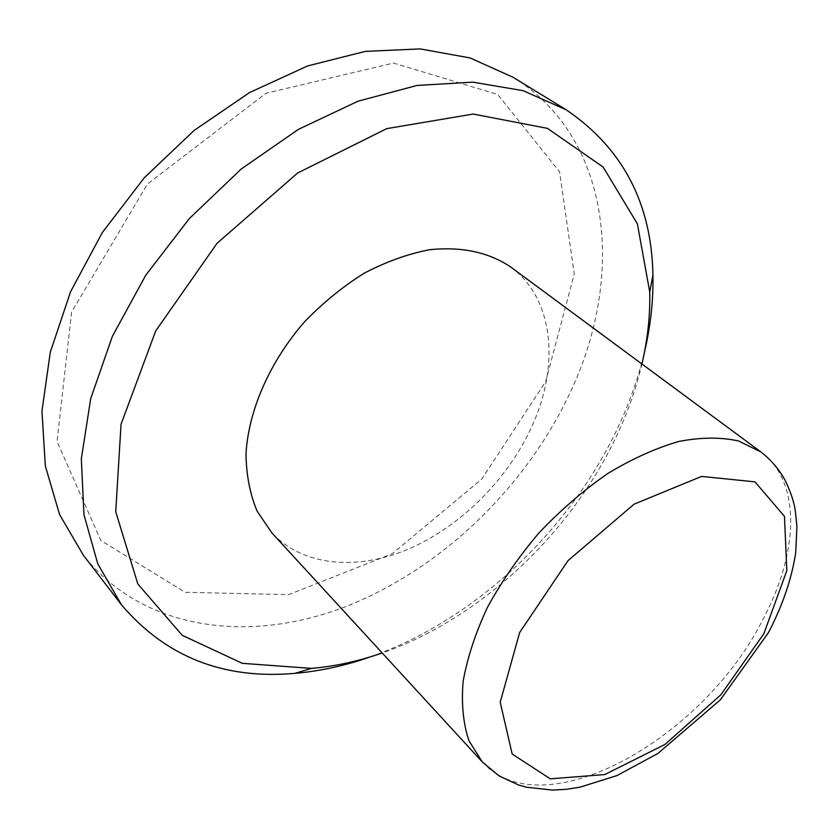 <?xml version="1.0" encoding="UTF-8"?>
<svg xmlns="http://www.w3.org/2000/svg" width="839" height="839" viewBox="0 0 839 839"><rect width="100%" height="100%" fill="white"/><g stroke="black" fill="none" stroke-linecap="round" stroke-linejoin="round"><path stroke-width="0.63" stroke-dasharray="4.2 3.15" d="M510.773 267.054C554.264 298.82 559.886 366.423 531.465 427.324C507.228 479.96 460.454 526.556 408.981 548.853C357.603 570.856 303.34 566.598 271.857 532.859M513.007 77.24C613.015 138.834 624.772 277.73 570.237 392.39C525.424 488.193 440.37 569.922 344.368 607.132C248.826 643.565 143.039 630.823 83.355 555.25M545.707 381.525L574.254 273.944L559.55 171.785L497.642 94.429L393.47 63.072L266.015 93.265L147.517 183.919L71.619 312.003L57.042 441.461L100.827 540.473L185.22 592.303L288.647 594.652L392.369 553.667L481.859 478.964L545.707 381.525M370.723 656.727C473.909 620.472 568.213 532.157 617.043 429.421C629.093 404.104 638.227 378.368 644.446 352.191M641.919 364C636.056 388.845 627.383 413.323 615.878 437.434C569.576 534.821 479.667 618.92 382.185 652.962M482.32 761.969C543.074 829.404 702.946 738.991 762.567 620.115C798.791 553.037 801.78 481.848 760.952 451.98"/><path stroke-width="1.26" d="M482.32 761.969L271.857 532.859L257.112 511.161C249.98 494.129 246.278 475.063 246.005 453.951C248.438 410.565 269.644 361.84 304.473 321.903C322.847 302.837 342.784 286.592 364.294 273.157C386.202 261.684 407.964 253.881 429.558 249.728C461.723 246.425 488.791 252.203 510.773 267.054L760.952 451.98L738.582 440.989C720.911 437.056 700.995 437.213 678.835 441.461C655.773 448.141 632.05 458.849 607.688 473.563C583.504 490.385 560.63 510.122 539.089 532.775C518.859 556.603 501.659 581.448 487.49 607.289C475.451 633.078 467.333 657.797 463.128 681.436C461.261 703.921 463.222 723.742 469.011 740.889L482.32 761.969L499.111 775.939L518.492 784.979L526.452 787.213L552.544 790.086L565.895 789.352L579.613 787.276L616.98 775.582L657.818 753.527L720.355 699.831L768.482 632.554C782.504 605.674 791.565 579.162 795.687 553.006L796.935 526.714L795.424 511.727C794.344 502.949 790.967 492.577 785.304 480.621C779.295 469.567 771.177 460.013 760.952 451.98M121.372 604.667L83.355 555.25L59.579 514.538L45.337 466.002L41.95 411.173L50.298 352.191L70.602 291.657L102.348 232.539L144.214 177.847L194.145 130.412L249.561 92.563L307.588 65.945L365.353 51.378L420.224 48.914L470.008 57.922L513.007 77.24L566.189 109.794L523.064 90.654L472.787 82.149L417.014 85.452L357.98 101.215L298.38 129.384L241.192 169.048L189.415 218.486L145.766 275.213L112.395 336.292L90.727 398.546L81.32 458.923L83.963 514.727L97.764 563.829L121.372 604.667C165.566 656.769 223.436 679.674 294.961 673.35C320.194 671.158 345.448 665.621 370.723 656.727M644.446 352.191C650.603 326.119 653.434 300.425 652.931 275.098C651.609 203.3 622.695 148.199 566.189 109.794M382.185 652.962C358.526 661.247 334.939 666.386 311.426 668.389L242.314 663.334L182.231 635.322L137.848 584.028L115.73 511.748L121.047 424.261L155.708 330.902L217.039 243.31L297.614 173.023L386.769 128.629L473.186 114.052L547.416 128.357L603.136 167.045L637.378 223.814L649.743 291.993C650.256 315.59 647.645 339.585 641.919 364M763.92 633.623L720.953 694.702L665.044 744.392L604.825 774.554L550.29 778.833L512.178 754.041L500.201 702.222L519.656 632.533L568.045 560.609L634.127 504.155L701.572 476.416L754.974 481.859L784.475 516.373L786.814 570.635L763.92 633.623M649.743 291.993L652.931 275.098M311.426 668.389L294.961 673.35"/></g></svg>
